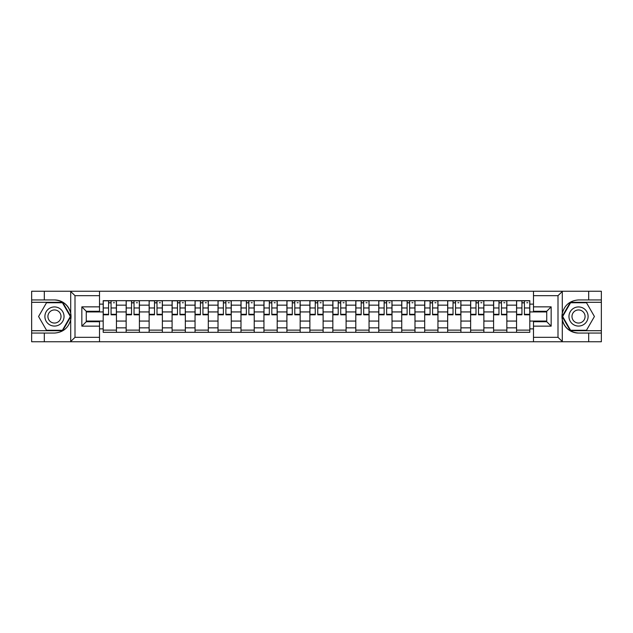 <?xml version="1.0" encoding="UTF-8"?>
<svg xmlns="http://www.w3.org/2000/svg" width="633" height="633" viewBox="0 0 633 633"><rect width="100%" height="100%" fill="white"/><g stroke="black" fill="none" stroke-linecap="round" stroke-linejoin="round"><path stroke-width="0.95" d="M99.516 341.749L533.484 341.749L533.484 321.722L546.738 321.722L546.738 311.278L533.484 311.278L533.484 291.251L99.516 291.251L99.516 311.278L86.262 311.278L86.262 321.722L99.516 321.722L99.516 341.749L70.453 341.749L75.003 337.334L99.516 337.334M70.453 341.749L31.65 341.749L31.65 333.061L44.31 333.061L44.31 341.749L75.517 341.749M75.517 291.251L31.65 291.251L31.65 330.703L62.667 330.703L70.872 316.5L62.667 302.297L31.65 302.297M533.484 291.251L601.35 291.251L601.35 299.939L588.69 299.939L588.69 291.251L557.483 291.251M126.157 332.325L126.157 305.161L116.44 305.161L116.44 332.325M116.44 305.161L116.44 300.675M126.157 305.161L126.157 300.675M139.41 300.675L139.41 332.325M149.127 332.325L149.127 300.675M162.372 300.675L162.372 332.325M172.089 332.325L172.089 300.675M185.334 300.675L185.334 332.325M195.051 332.325L195.051 300.675M208.304 300.675L208.304 332.325M218.013 332.325L218.013 300.675M231.267 300.675L231.267 332.325M240.983 332.325L240.983 300.675M254.229 300.675L254.229 332.325M263.945 332.325L263.945 300.675M277.199 300.675L277.199 332.325M286.907 332.325L286.907 300.675M300.161 300.675L300.161 332.325M309.877 332.325L309.877 300.675M323.123 300.675L323.123 332.325M332.839 332.325L332.839 300.675M346.093 300.675L346.093 332.325M355.801 332.325L355.801 300.675M369.055 300.675L369.055 332.325M378.771 332.325L378.771 300.675M392.017 300.675L392.017 332.325M401.733 332.325L401.733 300.675M414.987 300.675L414.987 332.325M424.696 332.325L424.696 300.675M437.949 300.675L437.949 332.325M447.666 332.325L447.666 300.675M460.911 300.675L460.911 332.325M470.628 332.325L470.628 300.675M483.873 300.675L483.873 332.325M493.59 332.325L493.59 300.675M506.843 300.675L506.843 332.325M516.56 332.325L516.56 300.675M516.56 321.066L506.843 321.066M493.59 321.066L483.873 321.066M470.628 321.066L460.911 321.066M447.666 321.066L437.949 321.066M424.696 321.066L414.987 321.066M401.733 321.066L392.017 321.066M378.771 321.066L369.055 321.066M355.801 321.066L346.093 321.066M332.839 321.066L323.123 321.066M309.877 321.066L300.161 321.066M286.907 321.066L277.199 321.066M263.945 321.066L254.229 321.066M240.983 321.066L231.267 321.066M218.013 321.066L208.304 321.066M195.051 321.066L185.334 321.066M172.089 321.066L162.372 321.066M149.127 321.066L139.41 321.066M126.157 321.066L116.44 321.066M516.56 311.934L506.843 311.934M493.59 311.934L483.873 311.934M470.628 311.934L460.911 311.934M447.666 311.934L437.949 311.934M424.696 311.934L414.987 311.934M401.733 311.934L392.017 311.934M378.771 311.934L369.055 311.934M355.801 311.934L346.093 311.934M332.839 311.934L323.123 311.934M309.877 311.934L300.161 311.934M286.907 311.934L277.199 311.934M263.945 311.934L254.229 311.934M240.983 311.934L231.267 311.934M218.013 311.934L208.304 311.934M195.051 311.934L185.334 311.934M172.089 311.934L162.372 311.934M149.127 311.934L139.41 311.934M126.157 311.934L116.44 311.934M86.262 321.066L103.195 321.066L103.195 311.934L86.262 311.934M99.516 304.133L103.195 304.133L103.195 311.934M546.738 311.934L529.805 311.934L529.805 300.675L103.195 300.675L103.195 304.133M529.805 304.133L533.484 304.133M533.484 328.867L529.805 328.867L529.805 321.066L546.738 321.066M103.195 321.066L103.195 332.325L529.805 332.325L529.805 328.867M103.195 328.867L99.516 328.867M529.805 311.934L529.805 321.066M116.44 330.117L103.195 330.117M108.567 302.883L111.068 302.883M139.41 330.117L126.157 330.117M131.529 302.883L134.038 302.883M162.372 330.117L149.127 330.117M154.499 302.883L157 302.883M185.334 330.117L172.089 330.117M177.462 302.883L179.962 302.883M208.304 330.117L195.051 330.117M200.424 302.883L202.932 302.883M231.267 330.117L218.013 330.117M223.394 302.883L225.894 302.883M254.229 330.117L240.983 330.117M246.356 302.883L248.856 302.883M277.199 330.117L263.945 330.117M269.318 302.883L271.818 302.883M300.161 330.117L286.907 330.117M292.288 302.883L294.788 302.883M323.123 330.117L309.877 330.117M315.25 302.883L317.75 302.883M346.093 330.117L332.839 330.117M338.212 302.883L340.712 302.883M369.055 330.117L355.801 330.117M361.182 302.883L363.682 302.883M392.017 330.117L378.771 330.117M384.144 302.883L386.644 302.883M414.987 330.117L401.733 330.117M407.106 302.883L409.606 302.883M437.949 330.117L424.696 330.117M430.068 302.883L432.576 302.883M460.911 330.117L447.666 330.117M453.038 302.883L455.538 302.883M483.873 330.117L470.628 330.117M476 302.883L478.501 302.883M506.843 330.117L493.59 330.117M498.962 302.883L501.471 302.883M529.805 330.117L516.56 330.117M521.932 302.883L524.433 302.883M111.068 314.807L111.068 300.825L116.369 300.825L116.369 314.807L111.068 314.807M108.567 302.732L111.068 302.732M113.426 302.732L114.454 302.732M113.204 300.825L103.266 300.825L103.266 314.807L108.567 314.807L108.567 300.825L106.431 300.825M134.038 314.807L134.038 300.825L139.331 300.825L139.331 314.807L134.038 314.807M131.529 302.732L134.038 302.732M136.388 302.732L137.416 302.732M136.166 300.825L126.228 300.825L126.228 314.807L131.529 314.807L131.529 300.825L129.393 300.825M157 314.807L157 300.825L162.301 300.825L162.301 314.807L157 314.807M154.499 302.732L157 302.732M159.358 302.732L160.386 302.732M159.136 300.825L149.198 300.825L149.198 314.807L154.499 314.807L154.499 300.825L152.363 300.825M44.31 333.061L54.47 333.061C63.015 332.42 68.435 327.973 70.714 319.705L70.714 313.295C68.435 305.027 63.015 300.58 54.47 299.939L31.65 299.939M31.65 333.061L31.65 330.703M99.516 295.666L75.003 295.666L70.453 291.251L44.31 291.251L44.31 299.939M70.453 291.251L99.516 291.251M54.47 299.939A16.561 16.561 0 0 1 70.714 319.705L70.714 341.614M86.262 311.278L81.847 306.855L99.516 306.855M99.516 326.145L81.847 326.145L86.262 321.722M562.547 291.251L557.997 295.666L533.484 295.666M588.69 299.939L578.53 299.939C569.985 300.58 564.565 305.027 562.286 313.295L562.286 319.705C564.565 327.973 569.985 332.42 578.53 333.061L601.35 333.061L601.35 302.297L570.333 302.297L562.128 316.5L570.333 330.703L601.35 330.703M533.484 337.334L557.997 337.334L562.547 341.749L601.35 341.749L601.35 333.061M601.35 299.939L601.35 302.297M588.69 341.749L588.69 333.061M562.547 341.749L533.484 341.749M578.53 333.061A16.561 16.561 0 0 1 562.286 313.295L562.286 291.386M546.738 321.722L551.153 326.145L533.484 326.145M533.484 306.855L551.153 306.855L546.738 311.278M44.896 316.5A9.566 9.566 0 0 0 54.47 326.066A9.566 9.566 0 0 0 64.036 316.5A9.566 9.566 0 0 0 54.47 306.934A9.566 9.566 0 0 0 44.896 316.5M47.918 316.5A6.552 6.552 0 0 0 54.47 323.052A6.552 6.552 0 0 0 61.021 316.5A6.552 6.552 0 0 0 54.47 309.948A6.552 6.552 0 0 0 47.918 316.5M62.414 302.732L70.358 316.5L62.414 330.268L46.518 330.268L38.573 316.5L46.518 302.732L62.414 302.732M568.964 316.5A9.566 9.566 0 0 0 578.53 326.066A9.566 9.566 0 0 0 588.104 316.5A9.566 9.566 0 0 0 578.53 306.934A9.566 9.566 0 0 0 568.964 316.5M571.979 316.5A6.552 6.552 0 0 0 578.53 323.052A6.552 6.552 0 0 0 585.082 316.5A6.552 6.552 0 0 0 578.53 309.948A6.552 6.552 0 0 0 571.979 316.5M586.482 302.732L594.427 316.5L586.482 330.268L570.586 330.268L562.642 316.5L570.586 302.732L586.482 302.732M179.962 314.807L179.962 300.825L185.263 300.825L185.263 314.807L179.962 314.807M177.462 302.732L179.962 302.732M182.32 302.732L183.348 302.732M182.098 300.825L172.16 300.825L172.16 314.807L177.462 314.807L177.462 300.825L175.325 300.825M202.932 314.807L202.932 300.825L208.225 300.825L208.225 314.807L202.932 314.807M200.424 302.732L202.932 302.732M205.282 302.732L206.311 302.732M205.06 300.825L195.122 300.825L195.122 314.807L200.424 314.807L200.424 300.825L198.287 300.825M225.894 314.807L225.894 300.825L231.195 300.825L231.195 314.807L225.894 314.807M223.394 302.732L225.894 302.732M228.252 302.732L229.281 302.732M228.03 300.825L218.092 300.825L218.092 314.807L223.394 314.807L223.394 300.825L221.257 300.825M248.856 314.807L248.856 300.825L254.157 300.825L254.157 314.807L248.856 314.807M246.356 302.732L248.856 302.732M251.214 302.732L252.243 302.732M250.992 300.825L241.054 300.825L241.054 314.807L246.356 314.807L246.356 300.825L244.219 300.825M271.818 314.807L271.818 300.825L277.119 300.825L277.119 314.807L271.818 314.807M269.318 302.732L271.818 302.732M274.176 302.732L275.205 302.732M273.954 300.825L264.016 300.825L264.016 314.807L269.318 314.807L269.318 300.825L267.181 300.825M294.788 314.807L294.788 300.825L300.089 300.825L300.089 314.807L294.788 314.807M292.288 302.732L294.788 302.732M297.138 302.732L298.175 302.732M296.924 300.825L286.986 300.825L286.986 314.807L292.288 314.807L292.288 300.825L290.151 300.825M317.75 314.807L317.75 300.825L323.052 300.825L323.052 314.807L317.75 314.807M315.25 302.732L317.75 302.732M320.108 302.732L321.137 302.732M319.887 300.825L309.948 300.825L309.948 314.807L315.25 314.807L315.25 300.825L313.113 300.825M340.712 314.807L340.712 300.825L346.014 300.825L346.014 314.807L340.712 314.807M338.212 302.732L340.712 302.732M343.07 302.732L344.099 302.732M342.849 300.825L332.911 300.825L332.911 314.807L338.212 314.807L338.212 300.825L336.076 300.825M363.682 314.807L363.682 300.825L368.984 300.825L368.984 314.807L363.682 314.807M361.182 302.732L363.682 302.732M366.032 302.732L367.069 302.732M365.819 300.825L355.881 300.825L355.881 314.807L361.182 314.807L361.182 300.825L359.046 300.825M386.644 314.807L386.644 300.825L391.946 300.825L391.946 314.807L386.644 314.807M384.144 302.732L386.644 302.732M389.002 302.732L390.031 302.732M388.781 300.825L378.843 300.825L378.843 314.807L384.144 314.807L384.144 300.825L382.008 300.825M409.606 314.807L409.606 300.825L414.908 300.825L414.908 314.807L409.606 314.807M407.106 302.732L409.606 302.732M411.964 302.732L412.993 302.732M411.743 300.825L401.805 300.825L401.805 314.807L407.106 314.807L407.106 300.825L404.97 300.825M432.576 314.807L432.576 300.825L437.878 300.825L437.878 314.807L432.576 314.807M430.068 302.732L432.576 302.732M434.926 302.732L435.963 302.732M434.713 300.825L424.775 300.825L424.775 314.807L430.068 314.807L430.068 300.825L427.94 300.825M455.538 314.807L455.538 300.825L460.84 300.825L460.84 314.807L455.538 314.807M453.038 302.732L455.538 302.732M457.896 302.732L458.925 302.732M457.675 300.825L447.737 300.825L447.737 314.807L453.038 314.807L453.038 300.825L450.902 300.825M478.501 314.807L478.501 300.825L483.802 300.825L483.802 314.807L478.501 314.807M476 302.732L478.501 302.732M480.858 302.732L481.887 302.732M480.637 300.825L470.699 300.825L470.699 314.807L476 314.807L476 300.825L473.864 300.825M501.471 314.807L501.471 300.825L506.772 300.825L506.772 314.807L501.471 314.807M498.962 302.732L501.471 302.732M503.821 302.732L504.857 302.732M503.607 300.825L493.669 300.825L493.669 314.807L498.962 314.807L498.962 300.825L496.834 300.825M524.433 314.807L524.433 300.825L529.734 300.825L529.734 314.807L524.433 314.807M521.932 302.732L524.433 302.732M526.791 302.732L527.819 302.732M526.569 300.825L516.631 300.825L516.631 314.807L521.932 314.807L521.932 300.825L519.796 300.825M493.59 305.161L483.873 305.161M470.628 305.161L460.911 305.161M447.666 305.161L437.949 305.161M424.696 305.161L414.987 305.161M401.733 305.161L392.017 305.161M378.771 305.161L369.055 305.161M355.801 305.161L346.093 305.161M332.839 305.161L323.123 305.161M309.877 305.161L300.161 305.161M286.907 305.161L277.199 305.161M263.945 305.161L254.229 305.161M240.983 305.161L231.267 305.161M218.013 305.161L208.304 305.161M195.051 305.161L185.334 305.161M172.089 305.161L162.372 305.161M149.127 305.161L139.41 305.161M516.56 305.161L506.843 305.161M493.59 327.839L483.873 327.839M470.628 327.839L460.911 327.839M447.666 327.839L437.949 327.839M424.696 327.839L414.987 327.839M401.733 327.839L392.017 327.839M378.771 327.839L369.055 327.839M355.801 327.839L346.093 327.839M332.839 327.839L323.123 327.839M309.877 327.839L300.161 327.839M286.907 327.839L277.199 327.839M263.945 327.839L254.229 327.839M240.983 327.839L231.267 327.839M218.013 327.839L208.304 327.839M195.051 327.839L185.334 327.839M172.089 327.839L162.372 327.839M149.127 327.839L139.41 327.839M126.157 327.839L116.44 327.839M516.56 327.839L506.843 327.839M111.068 314.3L116.369 314.3M111.068 307.97L116.369 307.97M103.266 314.3L108.567 314.3M103.266 307.97L108.567 307.97M134.038 314.3L139.331 314.3M134.038 307.97L139.331 307.97M126.228 314.3L131.529 314.3M126.228 307.97L131.529 307.97M157 314.3L162.301 314.3M157 307.97L162.301 307.97M149.198 314.3L154.499 314.3M149.198 307.97L154.499 307.97M70.714 313.295L70.714 291.386M75.003 295.666L75.003 337.334M81.847 326.145L81.847 306.855M562.286 319.705L562.286 341.614M557.997 337.334L557.997 295.666M551.153 306.855L551.153 326.145M179.962 314.3L185.263 314.3M179.962 307.97L185.263 307.97M172.16 314.3L177.462 314.3M172.16 307.97L177.462 307.97M202.932 314.3L208.225 314.3M202.932 307.97L208.225 307.97M195.122 314.3L200.424 314.3M195.122 307.97L200.424 307.97M225.894 314.3L231.195 314.3M225.894 307.97L231.195 307.97M218.092 314.3L223.394 314.3M218.092 307.97L223.394 307.97M248.856 314.3L254.157 314.3M248.856 307.97L254.157 307.97M241.054 314.3L246.356 314.3M241.054 307.97L246.356 307.97M271.818 314.3L277.119 314.3M271.818 307.97L277.119 307.97M264.016 314.3L269.318 314.3M264.016 307.97L269.318 307.97M294.788 314.3L300.089 314.3M294.788 307.97L300.089 307.97M286.986 314.3L292.288 314.3M286.986 307.97L292.288 307.97M317.75 314.3L323.052 314.3M317.75 307.97L323.052 307.97M309.948 314.3L315.25 314.3M309.948 307.97L315.25 307.97M340.712 314.3L346.014 314.3M340.712 307.97L346.014 307.97M332.911 314.3L338.212 314.3M332.911 307.97L338.212 307.97M363.682 314.3L368.984 314.3M363.682 307.97L368.984 307.97M355.881 314.3L361.182 314.3M355.881 307.97L361.182 307.97M386.644 314.3L391.946 314.3M386.644 307.97L391.946 307.97M378.843 314.3L384.144 314.3M378.843 307.97L384.144 307.97M409.606 314.3L414.908 314.3M409.606 307.97L414.908 307.97M401.805 314.3L407.106 314.3M401.805 307.97L407.106 307.97M432.576 314.3L437.878 314.3M432.576 307.97L437.878 307.97M424.775 314.3L430.068 314.3M424.775 307.97L430.068 307.97M455.538 314.3L460.84 314.3M455.538 307.97L460.84 307.97M447.737 314.3L453.038 314.3M447.737 307.97L453.038 307.97M478.501 314.3L483.802 314.3M478.501 307.97L483.802 307.97M470.699 314.3L476 314.3M470.699 307.97L476 307.97M501.471 314.3L506.772 314.3M501.471 307.97L506.772 307.97M493.669 314.3L498.962 314.3M493.669 307.97L498.962 307.97M524.433 314.3L529.734 314.3M524.433 307.97L529.734 307.97M516.631 314.3L521.932 314.3M516.631 307.97L521.932 307.97"/></g></svg>
